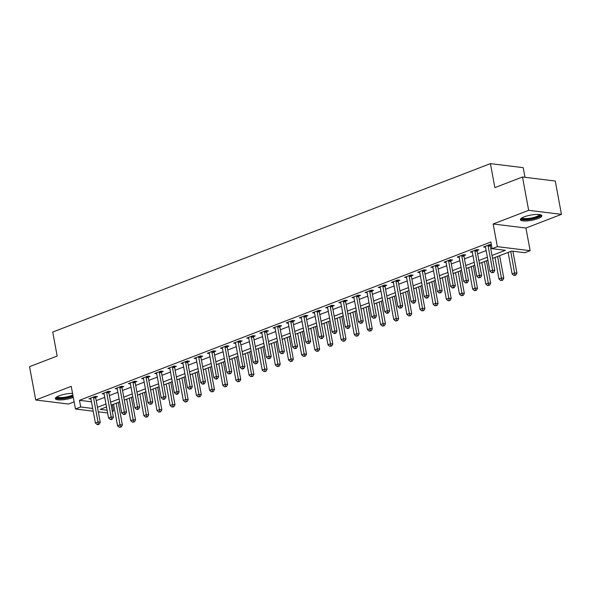<?xml version="1.0" encoding="UTF-8"?>
<svg xmlns="http://www.w3.org/2000/svg" width="591" height="591" viewBox="0 0 591 591"><rect width="100%" height="100%" fill="white"/><g stroke="black" fill="none" stroke-linecap="round" stroke-linejoin="round"><path stroke-width="0.89" d="M72.545 393.392A10.904 2.645 169.5 0 0 59.152 395.807A10.904 2.645 169.5 0 0 55.34 398.644A10.904 2.645 169.5 0 0 61.752 399.863A10.904 2.645 169.5 0 0 72.974 397.507A10.904 2.645 169.5 0 0 73.284 397.381M538.032 218.552A10.904 2.645 169.5 0 0 541.836 215.715A10.904 2.645 169.5 0 0 535.424 214.496A10.904 2.645 169.5 0 0 524.21 216.853A10.904 2.645 169.5 0 0 520.398 219.689A10.904 2.645 169.5 0 0 526.81 220.916A10.904 2.645 169.5 0 0 538.032 218.552M112.312 404.717L113.479 411.011L112.327 411.462M524.993 177.3L523.205 167.659L490.419 163.626L52.725 332.053L57.172 356.048L29.55 366.679L35.726 400.004L68.512 404.037L74.119 401.88M490.419 163.626L494.866 187.62L522.488 176.997L555.274 181.023L561.45 214.356L528.664 210.322L493.153 223.989L497.356 246.654L530.142 250.687L524.882 252.712L511.592 251.072L492.569 258.393M493.153 223.989L525.938 228.023L561.45 214.356M525.938 228.023L530.142 250.687M522.488 176.997L528.664 210.322M492.022 255.452L505.386 250.311L492.096 248.678L490.862 242.007L79.467 400.314L91.457 401.791M96.222 400.617L104.725 397.344M109.372 395.556L117.875 392.284M122.529 390.496L131.032 387.223M135.679 385.435L144.182 382.163M148.829 380.375L157.332 377.102M161.986 375.307L170.481 372.042M175.135 370.247L183.638 366.981M188.285 365.186L196.788 361.921M201.442 360.126L209.938 356.853M214.592 355.065L223.095 351.793M227.742 350.005L236.245 346.732M240.899 344.945L249.395 341.672M254.049 339.884L262.552 336.611M267.198 334.824L275.702 331.551M280.356 329.763L288.851 326.491M293.505 324.703L302.008 321.43M306.655 319.642L315.158 316.37M319.805 314.582L328.308 311.309M332.962 309.521L341.465 306.249M346.112 304.461L354.615 301.188M359.262 299.401L367.765 296.128M372.419 294.333L380.914 291.067M385.568 289.272L394.071 286.007M398.718 284.212L407.221 280.947M411.875 279.151L420.371 275.879M425.025 274.091L433.528 270.818M438.175 269.031L446.678 265.758M451.332 263.97L459.828 260.697M464.482 258.91L472.985 255.637M477.631 253.849L486.134 250.577M490.789 248.789L492.03 248.309M491.365 244.74L489.806 244.556L483.497 246.979L485.514 247.23M490.308 245.487L491.424 245.058M477.159 250.547L478.873 249.882L476.656 249.616L470.34 252.039L472.364 252.291M464.009 255.608L465.723 254.95L463.507 254.677L457.19 257.1L459.207 257.351M450.859 260.668L452.566 260.01L450.349 259.737L444.04 262.168L446.057 262.411M437.702 265.728L439.416 265.071L437.2 264.798L430.883 267.228L432.908 267.472M424.552 270.789L426.266 270.131L424.05 269.858L417.734 272.288L419.75 272.532M411.402 275.849L413.109 275.192L410.893 274.918L404.584 277.349L406.601 277.593M398.245 280.91L399.959 280.252L397.743 279.979L391.434 282.409L393.451 282.653M385.096 285.97L386.81 285.313L384.593 285.039L378.277 287.47L380.294 287.714M371.946 291.031L373.652 290.373L371.436 290.1L365.127 292.53L367.144 292.781M358.789 296.091L360.503 295.434L358.286 295.16L351.977 297.591L353.994 297.842M345.639 301.151L347.353 300.494L345.137 300.221L338.82 302.651L340.844 302.902M332.489 306.212L334.196 305.554L331.987 305.281L325.671 307.712L327.687 307.963M319.332 311.272L321.046 310.615L318.83 310.341L312.521 312.772L314.538 313.023M306.182 316.333L307.896 315.675L305.68 315.402L299.364 317.832L301.388 318.084M293.033 321.393L294.739 320.736L292.53 320.462L286.214 322.893L288.231 323.144M279.875 326.461L281.589 325.796L279.373 325.53L273.064 327.953L275.081 328.204M266.726 331.521L268.44 330.857L266.223 330.591L259.907 333.014L261.931 333.265M253.576 336.582L255.282 335.924L253.074 335.651L246.757 338.074L248.774 338.325M240.419 341.642L242.133 340.985L239.916 340.712L233.608 343.142L235.624 343.386M227.269 346.703L228.983 346.045L226.767 345.772L220.45 348.202L222.475 348.446M214.119 351.763L215.833 351.106L213.617 350.832L207.301 353.263L209.317 353.507M200.97 356.824L202.676 356.166L200.46 355.893L194.151 358.323L196.168 358.567M187.812 361.884L189.526 361.227L187.31 360.953L181.001 363.384L183.018 363.628M174.663 366.945L176.377 366.287L174.16 366.014L167.844 368.444L169.861 368.688M161.513 372.005L163.219 371.347L161.003 371.074L154.694 373.505L156.711 373.756M148.356 377.065L150.07 376.408L147.853 376.135L141.544 378.565L143.561 378.816M135.206 382.126L136.92 381.468L134.704 381.195L128.387 383.625L130.412 383.877M122.056 387.186L123.763 386.529L121.554 386.255L115.238 388.686L117.254 388.937M108.899 392.247L110.613 391.589L108.397 391.316L102.088 393.746L104.105 393.998M95.749 397.307L97.463 396.65L95.247 396.376L88.931 398.807L90.955 399.058M93.201 411.188L75.441 409.002L71.238 386.344L35.726 400.004M75.441 409.002L80.701 406.977L92.691 408.455M79.467 400.314L80.701 406.977M492.096 248.678L497.356 246.654M107.621 412.961L98.298 411.816M106.506 406.948L100.189 409.378L107.111 410.228M112.209 410.856L113.479 411.011M487.915 260.18L479.412 263.453M474.765 265.248L466.262 268.513M461.608 270.309L453.112 273.574M448.458 275.369L439.955 278.634M435.308 280.43L426.805 283.702M422.151 285.49L413.656 288.763M409.002 290.55L400.499 293.823M395.852 295.611L387.349 298.883M382.695 300.671L374.199 303.944M369.545 305.732L361.042 309.004M356.395 310.792L347.892 314.065M343.245 315.853L334.742 319.125M330.088 320.913L321.585 324.186M316.939 325.973L308.436 329.246M303.789 331.034L295.286 334.307M290.632 336.094L282.136 339.367M277.482 341.155L268.979 344.427M264.332 346.223L255.829 349.488M251.175 351.283L242.679 354.548M238.025 356.343L229.522 359.609M224.875 361.404L216.372 364.669M211.718 366.464L203.223 369.737M198.569 371.525L190.066 374.797M185.419 376.585L176.916 379.858M172.262 381.646L163.766 384.918M159.112 386.706L150.609 389.979M145.962 391.767L137.459 395.039M132.812 396.827L124.309 400.1M119.655 401.887L111.152 405.16M97.456 407.28L105.959 404.008M110.613 402.22L119.109 398.947M123.763 397.159L132.266 393.887M136.913 392.099L145.416 388.826M150.07 387.039L158.565 383.766M163.219 381.978L171.722 378.705M176.369 376.918L184.872 373.645M189.526 371.857L198.022 368.585M202.676 366.797L211.179 363.524M215.826 361.736L224.329 358.464M228.983 356.668L237.479 353.403M242.133 351.608L250.636 348.343M255.282 346.548L263.785 343.282M268.432 341.487L276.935 338.215M281.589 336.427L290.092 333.154M294.739 331.366L303.242 328.094M307.889 326.306L316.392 323.033M321.046 321.245L329.542 317.973M334.196 316.185L342.699 312.912M347.345 311.125L355.848 307.852M360.503 306.064L368.998 302.791M373.652 301.004L382.155 297.731M386.802 295.943L395.305 292.671M399.959 290.883L408.455 287.61M413.109 285.822L421.612 282.55M426.259 280.762L434.762 277.489M439.416 275.694L447.912 272.429M452.566 270.634L461.069 267.368M465.715 265.573L474.218 262.308M478.865 260.513L487.368 257.24M488.1 245.213L488.077 245.398A1.396 1.079 -83 0 0 488.092 245.93L492.591 270.19L489.954 271.203L485.462 246.942A1.396 1.079 -83 0 0 485.292 246.469L485.204 246.321M490.412 244.63L490.286 245.671A1.396 1.079 -83 0 0 490.308 246.203L494.8 270.464L492.591 270.19L492.783 272.311L491.734 272.717L493.67 272.421L492.783 272.311M493.67 272.421L494.8 270.464M489.954 271.203L491.734 272.717M508.12 252.409L512.109 273.929L514.739 272.916L516.955 273.19L512.885 251.234M514.938 275.037L513.882 275.443L515.817 275.14L514.938 275.037L510.75 251.397M513.882 275.443L512.109 273.929M516.955 273.19L515.817 275.14M474.942 250.274L474.92 250.458A1.396 1.079 -83 0 0 474.935 250.99L479.434 275.251L476.804 276.263L472.305 252.002A1.396 1.079 -83 0 0 472.143 251.53L472.054 251.382M477.262 249.69L477.136 250.732A1.396 1.079 -83 0 0 477.151 251.264L481.65 275.524L479.434 275.251L479.633 277.371L478.577 277.777L480.52 277.482L479.633 277.371M480.52 277.482L481.65 275.524M476.804 276.263L478.577 277.777M461.793 255.334L461.77 255.519A1.396 1.079 -83 0 0 461.785 256.051L466.284 280.311L463.654 281.323L459.155 257.063A1.396 1.079 -83 0 0 458.985 256.59L458.904 256.442M464.105 254.751L463.987 255.792A1.396 1.079 -83 0 0 464.001 256.324L468.5 280.585L466.284 280.311L466.484 282.432L465.427 282.838L466.314 282.949L467.363 282.542L466.484 282.432M467.363 282.542L468.5 280.585M463.654 281.323L465.427 282.838M448.643 260.395L448.621 260.587A1.396 1.079 -83 0 0 448.635 261.111L453.134 285.372L450.505 286.384L446.006 262.123A1.396 1.079 -83 0 0 445.836 261.65L445.747 261.503M450.955 259.811L450.83 260.853A1.396 1.079 -83 0 0 450.852 261.385L455.343 285.645L453.134 285.372L453.327 287.492L452.278 287.898L453.164 288.009L454.213 287.603L453.327 287.492M454.213 287.603L455.343 285.645M450.505 286.384L452.278 287.898M494.97 257.469L498.959 278.989L501.589 277.977L503.798 278.25L499.617 255.681M501.781 280.097L500.732 280.503L502.668 280.208L501.781 280.097L497.6 256.457M500.732 280.503L498.959 278.989M503.798 278.25L502.668 280.208M481.813 262.53L485.802 284.049L488.432 283.037L490.648 283.311L486.467 260.742M488.631 285.158L487.582 285.564L489.518 285.268L488.631 285.158L484.443 261.517M487.582 285.564L485.802 284.049M490.648 283.311L489.518 285.268M468.663 267.59L472.652 289.11L475.282 288.098L477.498 288.371L473.317 265.802M475.482 290.218L474.425 290.624L476.368 290.329L475.482 290.218L471.293 266.578M474.425 290.624L472.652 289.11M477.498 288.371L476.368 290.329M435.486 265.455L435.464 265.647A1.396 1.079 -83 0 0 435.486 266.172L439.977 290.432L437.347 291.444L432.848 267.184A1.396 1.079 -83 0 0 432.686 266.718L432.597 266.563M437.805 264.871L437.68 265.913A1.396 1.079 -83 0 0 437.695 266.445L442.194 290.706L439.977 290.432L440.177 292.552L439.12 292.959L441.063 292.663L440.177 292.552M441.063 292.663L442.194 290.706M437.347 291.444L439.12 292.959M455.513 272.65L459.502 294.17L462.132 293.158L464.349 293.431L460.16 270.863M462.325 295.278L461.276 295.685L463.211 295.389L462.325 295.278L458.143 271.638M461.276 295.685L459.502 294.17M464.349 293.431L463.211 295.389M540.085 214.666A9.434 2.29 -10.5 0 1 532.476 218.655A9.434 2.29 -10.5 0 1 521.779 218.633A9.434 2.29 -10.5 0 1 521.661 218.086M522.267 217.724A8.732 2.12 169.5 0 0 522.333 217.82A8.732 2.12 169.5 0 0 531.398 218.013A8.732 2.12 169.5 0 0 539.391 214.555M520.56 219.069A10.83 2.623 169.5 0 0 531.398 219.217A10.83 2.623 169.5 0 0 541.467 215.19M72.996 395.837A9.434 2.29 -10.5 0 1 71.843 396.325A9.434 2.29 -10.5 0 1 61.649 398.393A9.434 2.29 -10.5 0 1 56.603 397.034M57.209 396.679A8.732 2.12 169.5 0 0 62.609 397.47A8.732 2.12 169.5 0 0 71.275 395.608A8.732 2.12 169.5 0 0 72.826 394.906M55.502 398.024A10.83 2.623 169.5 0 0 72.73 396.435A10.83 2.623 169.5 0 0 73.085 396.295M422.336 270.515L422.314 270.708A1.396 1.079 -83 0 0 422.329 271.232L426.828 295.493L424.198 296.505L419.699 272.244A1.396 1.079 -83 0 0 419.529 271.779L419.447 271.631M424.656 269.932L424.53 270.981A1.396 1.079 -83 0 0 424.545 271.505L429.044 295.766L426.828 295.493L427.027 297.613L425.971 298.019L426.857 298.13L427.906 297.724L427.027 297.613M427.906 297.724L429.044 295.766M424.198 296.505L425.971 298.019M409.186 275.576L409.164 275.768A1.396 1.079 -83 0 0 409.179 276.293L413.678 300.553L411.048 301.565L406.549 277.305A1.396 1.079 -83 0 0 406.379 276.839L406.298 276.691M411.499 274.992L411.38 276.041A1.396 1.079 -83 0 0 411.395 276.566L415.887 300.826L413.678 300.553L413.87 302.673L412.821 303.08L413.707 303.19L414.756 302.784L413.87 302.673M414.756 302.784L415.887 300.826M411.048 301.565L412.821 303.08M396.029 280.636L396.007 280.828A1.396 1.079 -83 0 0 396.029 281.353L400.521 305.621L397.891 306.633L393.399 282.365A1.396 1.079 -83 0 0 393.229 281.9L393.141 281.752M398.349 280.053L398.223 281.102A1.396 1.079 -83 0 0 398.238 281.626L402.737 305.887L400.521 305.621L400.72 307.734L399.671 308.14L401.607 307.845L400.72 307.734M401.607 307.845L402.737 305.887M397.891 306.633L399.671 308.14M382.879 285.697L382.857 285.889A1.396 1.079 -83 0 0 382.872 286.413L387.371 310.681L384.741 311.693L380.242 287.425A1.396 1.079 -83 0 0 380.072 286.96L379.991 286.812M385.199 285.113L385.073 286.162A1.396 1.079 -83 0 0 385.088 286.687L389.587 310.947L387.371 310.681L387.57 312.794L386.514 313.2L387.4 313.311L388.457 312.905L387.57 312.794M388.457 312.905L389.587 310.947M384.741 311.693L386.514 313.2M369.73 290.757L369.707 290.949A1.396 1.079 -83 0 0 369.722 291.474L374.221 315.742L371.591 316.754L367.092 292.486A1.396 1.079 -83 0 0 366.922 292.02L366.841 291.873M372.042 290.174L371.924 291.223A1.396 1.079 -83 0 0 371.938 291.747L376.437 316.015L374.221 315.742L374.413 317.855L373.364 318.261L375.3 317.965L374.413 317.855M375.3 317.965L376.437 316.015M371.591 316.754L373.364 318.261M442.356 277.711L446.345 299.231L448.975 298.219L451.192 298.492L447.01 275.923M449.175 300.339L448.126 300.745L450.061 300.45L449.175 300.339L444.986 276.699M448.126 300.745L446.345 299.231M451.192 298.492L450.061 300.45M429.206 282.771L433.196 304.291L435.826 303.279L438.042 303.552L433.86 280.984M436.025 305.399L434.969 305.806L436.912 305.51L436.025 305.399L431.836 281.759M434.969 305.806L433.196 304.291M438.042 303.552L436.912 305.51M416.057 287.832L420.046 309.352L422.676 308.339L424.892 308.613L420.703 286.044M422.868 310.46L421.819 310.866L423.754 310.57L422.868 310.46L418.687 286.82M421.819 310.866L420.046 309.352M424.892 308.613L423.754 310.57M402.899 292.9L406.889 314.412L409.519 313.4L411.735 313.673L407.554 291.104M409.718 315.52L408.669 315.926L410.605 315.631L409.718 315.52L405.537 291.888M408.669 315.926L406.889 314.412M411.735 313.673L410.605 315.631M389.75 297.96L393.739 319.48L396.369 318.468L398.585 318.734L394.404 296.165M396.568 320.581L395.512 320.987L397.455 320.691L396.568 320.581L392.38 296.948M395.512 320.987L393.739 319.48M398.585 318.734L397.455 320.691M356.572 295.818L356.55 296.01A1.396 1.079 -83 0 0 356.572 296.534L361.064 320.802L358.434 321.814L353.943 297.546A1.396 1.079 -83 0 0 353.773 297.081L353.684 296.933M358.892 295.234L358.767 296.283A1.396 1.079 -83 0 0 358.781 296.808L363.28 321.076L361.064 320.802L361.264 322.915L360.215 323.321L362.15 323.026L361.264 322.915M362.15 323.026L363.28 321.076M358.434 321.814L360.215 323.321M376.6 303.02L380.589 324.54L383.219 323.528L385.435 323.794L381.247 301.225M383.411 325.641L382.362 326.047L384.298 325.752L383.411 325.641L379.23 302.008M382.362 326.047L380.589 324.54M385.435 323.794L384.298 325.752M343.423 300.878L343.401 301.07A1.396 1.079 -83 0 0 343.415 301.595L347.914 325.863L345.284 326.875L340.785 302.607A1.396 1.079 -83 0 0 340.615 302.141L340.534 301.994M345.742 300.294L345.617 301.344A1.396 1.079 -83 0 0 345.632 301.868L350.131 326.136L347.914 325.863L348.114 327.983L347.057 328.382L347.944 328.493L349 328.086L348.114 327.983M349 328.086L350.131 326.136M345.284 326.875L347.057 328.382M363.45 308.081L367.432 329.601L370.062 328.589L372.278 328.862L368.097 306.286M370.262 330.701L369.212 331.108L371.148 330.812L370.262 330.701L366.08 307.069M369.212 331.108L367.432 329.601M372.278 328.862L371.148 330.812M330.273 305.939L330.251 306.131A1.396 1.079 -83 0 0 330.266 306.655L334.765 330.923L332.135 331.935L327.636 307.667A1.396 1.079 -83 0 0 327.466 307.202L327.384 307.054M332.585 305.355L332.467 306.404A1.396 1.079 -83 0 0 332.482 306.928L336.981 331.196L334.765 330.923L334.957 333.043L333.908 333.442L334.794 333.553L335.843 333.147L334.957 333.043M335.843 333.147L336.981 331.196M332.135 331.935L333.908 333.442M350.293 313.141L354.282 334.661L356.912 333.649L359.129 333.922L354.947 311.354M357.112 335.762L356.055 336.168L357.998 335.873L357.112 335.762L352.923 312.129M356.055 336.168L354.282 334.661M359.129 333.922L357.998 335.873M317.123 310.999L317.101 311.191A1.396 1.079 -83 0 0 317.116 311.716L321.607 335.983L318.977 336.996L314.486 312.728A1.396 1.079 -83 0 0 314.316 312.262L314.227 312.114M319.435 310.415L319.31 311.464A1.396 1.079 -83 0 0 319.332 311.989L323.824 336.257L321.607 335.983L321.807 338.104L320.758 338.503L321.644 338.613L322.693 338.207L321.807 338.104M322.693 338.207L323.824 336.257M318.977 336.996L320.758 338.503M337.143 318.202L341.133 339.722L343.763 338.709L345.979 338.983L341.79 316.414M343.955 340.83L342.906 341.229L344.841 340.933L343.955 340.83L339.773 317.19M342.906 341.229L341.133 339.722M345.979 338.983L344.841 340.933M303.966 316.067L303.944 316.251A1.396 1.079 -83 0 0 303.959 316.783L308.458 341.044L305.828 342.056L301.329 317.795A1.396 1.079 -83 0 0 301.166 317.323L301.078 317.175M306.286 315.476L306.16 316.525A1.396 1.079 -83 0 0 306.175 317.049L310.674 341.317L308.458 341.044L308.657 343.164L307.601 343.57L309.544 343.268L308.657 343.164M309.544 343.268L310.674 341.317M305.828 342.056L307.601 343.57M323.994 323.262L327.975 344.782L330.613 343.77L332.822 344.043L328.64 321.474M330.805 345.89L329.756 346.289L331.691 345.994L330.805 345.89L326.624 322.25M329.756 346.289L327.975 344.782M332.822 344.043L331.691 345.994M290.816 321.127L290.794 321.312A1.396 1.079 -83 0 0 290.809 321.844L295.308 346.104L292.678 347.116L288.179 322.856A1.396 1.079 -83 0 0 288.009 322.383L287.928 322.235M293.129 320.544L293.01 321.585A1.396 1.079 -83 0 0 293.025 322.11L297.524 346.378L295.308 346.104L295.5 348.225L294.451 348.631L296.387 348.335L295.5 348.225M296.387 348.335L297.524 346.378M292.678 347.116L294.451 348.631M310.836 328.323L314.826 349.842L317.456 348.83L319.672 349.104L315.491 326.535M317.655 350.951L316.599 351.35L318.542 351.054L317.655 350.951L313.466 327.311M316.599 351.35L314.826 349.842M319.672 349.104L318.542 351.054M277.667 326.188L277.644 326.372A1.396 1.079 -83 0 0 277.659 326.904L282.151 351.165L279.521 352.177L275.029 327.916A1.396 1.079 -83 0 0 274.859 327.444L274.771 327.296M279.979 325.604L279.853 326.646A1.396 1.079 -83 0 0 279.875 327.178L284.367 351.438L282.151 351.165L282.35 353.285L281.301 353.691L283.237 353.396L282.35 353.285M283.237 353.396L284.367 351.438M279.521 352.177L281.301 353.691M264.509 331.248L264.487 331.433A1.396 1.079 -83 0 0 264.502 331.965L269.001 356.225L266.371 357.237L261.872 332.977A1.396 1.079 -83 0 0 261.71 332.504L261.621 332.356M266.829 330.665L266.704 331.706A1.396 1.079 -83 0 0 266.718 332.238L271.217 356.499L269.001 356.225L269.2 358.345L268.144 358.752L270.087 358.456L269.2 358.345M270.087 358.456L271.217 356.499M266.371 357.237L268.144 358.752M251.36 336.309L251.338 336.493A1.396 1.079 -83 0 0 251.352 337.025L255.851 361.286L253.221 362.298L248.722 338.037A1.396 1.079 -83 0 0 248.552 337.564L248.471 337.417M253.672 335.725L253.554 336.767A1.396 1.079 -83 0 0 253.569 337.298L258.068 361.559L255.851 361.286L256.043 363.406L254.994 363.812L256.93 363.517L256.043 363.406M256.93 363.517L258.068 361.559M253.221 362.298L254.994 363.812M238.21 341.369L238.188 341.561A1.396 1.079 -83 0 0 238.203 342.086L242.702 366.346L240.064 367.358L235.573 343.098A1.396 1.079 -83 0 0 235.403 342.625L235.314 342.477M240.522 340.785L240.397 341.827A1.396 1.079 -83 0 0 240.419 342.359L244.91 366.619L242.702 366.346L242.894 368.466L241.845 368.873L242.731 368.983L243.78 368.577L242.894 368.466M243.78 368.577L244.91 366.619M240.064 367.358L241.845 368.873M225.053 346.429L225.031 346.622A1.396 1.079 -83 0 0 225.053 347.146L229.544 371.407L226.914 372.419L222.415 348.158A1.396 1.079 -83 0 0 222.253 347.693L222.164 347.538M227.372 345.846L227.247 346.887A1.396 1.079 -83 0 0 227.262 347.419L231.761 371.68L229.544 371.407L229.744 373.527L228.687 373.933L230.63 373.638L229.744 373.527M230.63 373.638L231.761 371.68M226.914 372.419L228.687 373.933M211.903 351.49L211.881 351.682A1.396 1.079 -83 0 0 211.896 352.206L216.395 376.467L213.765 377.479L209.266 353.219A1.396 1.079 -83 0 0 209.096 352.753L209.015 352.598M214.223 350.906L214.097 351.955A1.396 1.079 -83 0 0 214.112 352.48L218.611 376.74L216.395 376.467L216.594 378.587L215.538 378.994L216.424 379.104L217.473 378.698L216.594 378.587M217.473 378.698L218.611 376.74M213.765 377.479L215.538 378.994M198.753 356.55L198.731 356.742A1.396 1.079 -83 0 0 198.746 357.267L203.245 381.527L200.615 382.54L196.116 358.279A1.396 1.079 -83 0 0 195.946 357.814L195.865 357.666M201.066 355.967L200.947 357.016A1.396 1.079 -83 0 0 200.962 357.54L205.454 381.801L203.245 381.527L203.437 383.648L202.388 384.054L203.274 384.165L204.323 383.758L203.437 383.648M204.323 383.758L205.454 381.801M200.615 382.54L202.388 384.054M185.596 361.611L185.574 361.803A1.396 1.079 -83 0 0 185.596 362.327L190.088 386.595L187.458 387.607L182.966 363.339A1.396 1.079 -83 0 0 182.796 362.874L182.708 362.726M187.916 361.027L187.79 362.076A1.396 1.079 -83 0 0 187.805 362.601L192.304 386.861L190.088 386.595L190.287 388.708L189.231 389.114L191.174 388.819L190.287 388.708M191.174 388.819L192.304 386.861M187.458 387.607L189.231 389.114M172.446 366.671L172.424 366.863A1.396 1.079 -83 0 0 172.439 367.388L176.938 391.656L174.308 392.668L169.809 368.4A1.396 1.079 -83 0 0 169.639 367.934L169.558 367.787M174.766 366.088L174.641 367.137A1.396 1.079 -83 0 0 174.655 367.661L179.154 391.922L176.938 391.656L177.137 393.769L176.081 394.175L176.968 394.286L178.024 393.879L177.137 393.769M178.024 393.879L179.154 391.922M174.308 392.668L176.081 394.175M159.297 371.732L159.274 371.924A1.396 1.079 -83 0 0 159.289 372.448L163.788 396.716L161.158 397.728L156.659 373.46A1.396 1.079 -83 0 0 156.489 372.995L156.408 372.847M161.609 371.148L161.491 372.197A1.396 1.079 -83 0 0 161.506 372.722L166.005 396.989L163.788 396.716L163.98 398.829L162.931 399.235L163.818 399.346L164.867 398.94L163.98 398.829M164.867 398.94L166.005 396.989M161.158 397.728L162.931 399.235M146.14 376.792L146.117 376.984A1.396 1.079 -83 0 0 146.14 377.509L150.631 401.777L148.001 402.789L143.51 378.521A1.396 1.079 -83 0 0 143.34 378.055L143.251 377.908M148.459 376.208L148.334 377.257A1.396 1.079 -83 0 0 148.348 377.782L152.847 402.05L150.631 401.777L150.831 403.889L149.782 404.296L151.717 404L150.831 403.889M151.717 404L152.847 402.05M148.001 402.789L149.782 404.296M132.99 381.852L132.968 382.045A1.396 1.079 -83 0 0 132.982 382.569L137.481 406.837L134.851 407.849L130.352 383.581A1.396 1.079 -83 0 0 130.183 383.116L130.101 382.968M135.309 381.269L135.184 382.318A1.396 1.079 -83 0 0 135.199 382.842L139.698 407.11L137.481 406.837L137.681 408.957L136.624 409.356L137.511 409.467L138.567 409.061L137.681 408.957M138.567 409.061L139.698 407.11M134.851 407.849L136.624 409.356M119.84 386.913L119.818 387.105A1.396 1.079 -83 0 0 119.833 387.63L124.332 411.897L121.702 412.91L117.203 388.642A1.396 1.079 -83 0 0 117.033 388.176L116.952 388.028M122.152 386.329L122.034 387.378A1.396 1.079 -83 0 0 122.049 387.903L126.548 412.171L124.332 411.897L124.524 414.018L123.475 414.417L124.361 414.527L125.41 414.121L124.524 414.018M125.41 414.121L126.548 412.171M121.702 412.91L123.475 414.417M106.69 391.973L106.661 392.165A1.396 1.079 -83 0 0 106.683 392.69L111.174 416.958L108.545 417.97L104.053 393.702A1.396 1.079 -83 0 0 103.883 393.237L103.794 393.089M109.003 391.39L108.877 392.439A1.396 1.079 -83 0 0 108.899 392.963L113.391 417.231L111.174 416.958L111.374 419.078L110.325 419.477L111.211 419.588L112.26 419.182L111.374 419.078M112.26 419.182L113.391 417.231M108.545 417.97L110.325 419.477M93.533 397.041L93.511 397.226A1.396 1.079 -83 0 0 93.526 397.758L98.025 422.018L95.395 423.03L90.896 398.77A1.396 1.079 -83 0 0 90.733 398.297L90.645 398.149M95.853 396.45L95.727 397.499A1.396 1.079 -83 0 0 95.742 398.024L100.241 422.292L98.025 422.018L98.224 424.139L97.168 424.545L98.054 424.648L99.111 424.242L98.224 424.139M99.111 424.242L100.241 422.292M95.395 423.03L97.168 424.545M297.687 333.383L301.676 354.903L304.306 353.891L306.522 354.164L302.341 331.595M304.505 356.011L303.449 356.417L305.384 356.114L304.505 356.011L300.317 332.371M303.449 356.417L301.676 354.903M306.522 354.164L305.384 356.114M284.537 338.444L288.526 359.963L291.156 358.951L293.365 359.225L289.184 336.656M291.348 361.071L290.299 361.478L292.235 361.182L291.348 361.071L287.167 337.431M290.299 361.478L288.526 359.963M293.365 359.225L292.235 361.182M271.38 343.504L275.369 365.024L277.999 364.012L280.215 364.285L276.034 341.716M278.198 366.132L277.142 366.538L279.085 366.243L278.198 366.132L274.01 342.492M277.142 366.538L275.369 365.024M280.215 364.285L279.085 366.243M258.23 348.564L262.219 370.084L264.849 369.072L267.066 369.345L262.884 346.777M265.049 371.192L263.992 371.599L265.935 371.303L265.049 371.192L260.86 347.552M263.992 371.599L262.219 370.084M267.066 369.345L265.935 371.303M245.08 353.625L249.07 375.145L251.7 374.133L253.916 374.406L249.727 351.837M251.892 376.253L250.843 376.659L252.778 376.364L251.892 376.253L247.71 352.613M250.843 376.659L249.07 375.145M253.916 374.406L252.778 376.364M231.923 358.685L235.912 380.205L238.542 379.193L240.759 379.466L236.577 356.898M238.742 381.313L237.693 381.72L239.628 381.424L238.742 381.313L234.553 357.673M237.693 381.72L235.912 380.205M240.759 379.466L239.628 381.424M218.773 363.746L222.763 385.266L225.393 384.253L227.609 384.527L223.428 361.958M225.592 386.374L224.536 386.78L226.479 386.484L225.592 386.374L221.403 362.734M224.536 386.78L222.763 385.266M227.609 384.527L226.479 386.484M205.624 368.806L209.613 390.326L212.243 389.314L214.459 389.587L210.27 367.018M212.435 391.434L211.386 391.84L213.321 391.545L212.435 391.434L208.254 367.794M211.386 391.84L209.613 390.326M214.459 389.587L213.321 391.545M192.467 373.874L196.456 395.386L199.086 394.374L201.302 394.648L197.121 372.079M199.285 396.495L198.236 396.901L200.172 396.605L199.285 396.495L195.104 372.862M198.236 396.901L196.456 395.386M201.302 394.648L200.172 396.605M179.317 378.934L183.306 400.454L185.936 399.442L188.152 399.708L183.971 377.139M186.135 401.555L185.079 401.961L187.022 401.666L186.135 401.555L181.947 377.922M185.079 401.961L183.306 400.454M188.152 399.708L187.022 401.666M166.167 383.995L170.156 405.515L172.786 404.503L175.002 404.769L170.814 382.2M172.978 406.615L171.929 407.022L173.865 406.726L172.978 406.615L168.797 382.983M171.929 407.022L170.156 405.515M175.002 404.769L173.865 406.726M153.017 389.055L156.999 410.575L159.629 409.563L161.845 409.836L157.664 387.26M159.829 411.676L158.78 412.082L160.715 411.787L159.829 411.676L155.647 388.043M158.78 412.082L156.999 410.575M161.845 409.836L160.715 411.787M139.86 394.116L143.849 415.636L146.479 414.623L148.696 414.897L144.514 392.328M146.679 416.736L145.622 417.143L147.565 416.847L146.679 416.736L142.49 393.104M145.622 417.143L143.849 415.636M148.696 414.897L147.565 416.847M126.71 399.176L130.7 420.696L133.33 419.684L135.546 419.957L131.357 397.388M133.522 421.804L132.473 422.203L134.408 421.908L133.522 421.804L129.34 398.164M132.473 422.203L130.7 420.696M135.546 419.957L134.408 421.908M113.561 404.237L117.543 425.756L120.18 424.744L122.389 425.018L118.207 402.449M120.372 426.865L119.323 427.263L121.258 426.968L120.372 426.865L116.191 403.225M119.323 427.263L117.543 425.756M122.389 425.018L121.258 426.968M488.077 245.398L490.286 245.671M488.092 245.93L490.308 246.203M474.92 250.458L477.136 250.732M474.935 250.99L477.151 251.264M461.77 255.519L463.987 255.792M461.785 256.051L464.001 256.324M448.621 260.587L450.83 260.853M448.635 261.111L450.852 261.385M435.464 265.647L437.68 265.913M435.486 266.172L437.695 266.445M422.314 270.708L424.53 270.981M422.329 271.232L424.545 271.505M409.164 275.768L411.38 276.041M409.179 276.293L411.395 276.566M396.007 280.828L398.223 281.102M396.029 281.353L398.238 281.626M382.857 285.889L385.073 286.162M382.872 286.413L385.088 286.687M369.707 290.949L371.924 291.223M369.722 291.474L371.938 291.747M356.55 296.01L358.767 296.283M356.572 296.534L358.781 296.808M343.401 301.07L345.617 301.344M343.415 301.595L345.632 301.868M330.251 306.131L332.467 306.404M330.266 306.655L332.482 306.928M317.101 311.191L319.31 311.464M317.116 311.716L319.332 311.989M303.944 316.251L306.16 316.525M303.959 316.783L306.175 317.049M290.794 321.312L293.01 321.585M290.809 321.844L293.025 322.11M277.644 326.372L279.853 326.646M277.659 326.904L279.875 327.178M264.487 331.433L266.704 331.706M264.502 331.965L266.718 332.238M251.338 336.493L253.554 336.767M251.352 337.025L253.569 337.298M238.188 341.561L240.397 341.827M238.203 342.086L240.419 342.359M225.031 346.622L227.247 346.887M225.053 347.146L227.262 347.419M211.881 351.682L214.097 351.955M211.896 352.206L214.112 352.48M198.731 356.742L200.947 357.016M198.746 357.267L200.962 357.54M185.574 361.803L187.79 362.076M185.596 362.327L187.805 362.601M172.424 366.863L174.641 367.137M172.439 367.388L174.655 367.661M159.274 371.924L161.491 372.197M159.289 372.448L161.506 372.722M146.117 376.984L148.334 377.257M146.14 377.509L148.348 377.782M132.968 382.045L135.184 382.318M132.982 382.569L135.199 382.842M119.818 387.105L122.034 387.378M119.833 387.63L122.049 387.903M106.661 392.165L108.877 392.439M106.683 392.69L108.899 392.963M93.511 397.226L95.727 397.499M93.526 397.758L95.742 398.024"/></g></svg>
